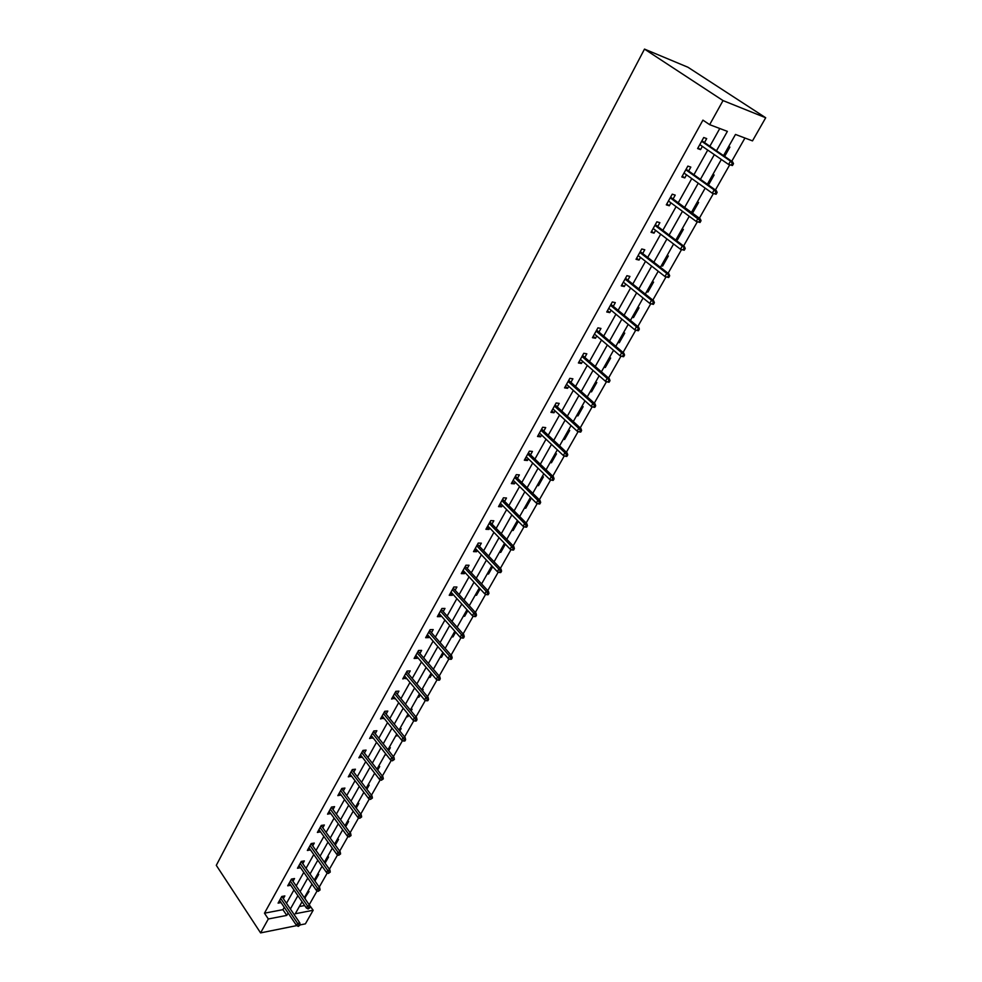 <?xml version="1.0" encoding="UTF-8"?>
<svg xmlns="http://www.w3.org/2000/svg" width="982" height="982" viewBox="0 0 982 982"><rect width="100%" height="100%" fill="white"/><g stroke="black" fill="none" stroke-linecap="round" stroke-linejoin="round"><path stroke-width="1.47" d="M309.134 904.68L313.16 910.265L305.39 923.853L300.111 924.921M723.525 155.622L735.493 134.448L752.494 140.88L765.702 117.754L687.965 67.255L644.499 49.1L216.298 865.338L260.586 932.9L268.319 918.98L286.793 915.396L288.119 913.027M309.281 904.643L317.161 890.772M319.224 887.139L327.313 872.9M329.387 869.254L337.624 854.782M339.686 851.136L348.058 836.406M350.132 832.761L358.651 817.773M360.725 814.127L369.392 798.869M371.454 795.224L380.28 779.708M382.354 776.062L391.327 760.277M393.389 756.631L402.522 740.563M404.596 736.917L413.888 720.567M415.963 716.921L425.427 700.276M427.489 696.631L437.125 679.679M439.2 676.046L448.995 658.787M451.069 655.154L461.049 637.588M463.111 633.942L473.275 616.058M475.349 612.424L485.697 594.22M487.759 590.575L498.304 572.027M500.366 568.406L511.094 549.515M513.156 545.882L524.093 526.634M526.156 523.013L537.301 503.41M539.351 499.789L550.706 479.817M552.756 476.209L564.331 455.857M566.381 452.248L578.165 431.503M580.215 427.907L592.22 406.757M594.27 403.172L606.52 381.617M608.545 378.033L621.041 356.061M623.067 352.489L635.796 330.087M637.821 326.515L650.808 303.671M652.821 300.124L666.066 276.826M668.079 273.278L681.582 249.514M683.595 245.991L697.355 221.772M699.368 218.225L713.386 193.564M715.412 189.992L729.7 164.853M731.737 161.269L744.945 138.02M299.338 906.533L304.666 905.527M728.607 146.625L729.896 147.104L724.642 156.396M712.834 174.563L714.123 174.992L708.439 185.046M697.306 202.034L698.607 202.439L692.703 212.873L691.573 212.517M682.048 229.052L683.349 229.42L677.543 239.682L676.242 239.326M667.036 255.627L668.337 255.971L662.629 266.073L661.316 265.741M652.257 281.785L653.57 282.104L647.948 292.035L646.635 291.728M637.723 307.526L639.037 307.808L633.5 317.591L632.187 317.309M623.41 332.849L624.724 333.107L619.286 342.73L617.973 342.485M609.331 357.779L610.644 358.013L605.293 367.489L603.967 367.268M595.46 382.329L596.786 382.526L591.52 391.855L590.194 391.658M581.81 406.487L583.148 406.671L577.956 415.852L576.618 415.681M568.382 430.276L569.707 430.435L564.589 439.482L563.263 439.335M555.137 453.709L556.475 453.844L551.442 462.743L550.104 462.62M542.113 476.773L543.439 476.884L538.48 485.66L537.142 485.562M529.273 499.507L530.611 499.593L525.726 508.234L524.388 508.16M516.618 521.896L517.956 521.958L513.144 530.476L511.806 530.415M504.159 543.954L505.165 543.991M499.421 552.35L500.759 552.387L505.386 544.212M487.207 573.967L488.557 573.979L492.669 566.7M475.178 595.264L476.528 595.252L480.149 588.844M463.32 616.242L464.67 616.23L467.813 610.669M451.634 636.937L452.984 636.901L455.66 632.15M440.12 657.326L441.458 657.277L443.692 653.337M428.753 677.433L430.104 677.359L431.896 674.192M421.843 689.671L423.193 689.585L422.542 690.727M417.559 697.269L418.909 697.171L420.271 694.765M410.746 709.323L412.096 709.225L411.09 710.993M406.511 716.811L407.861 716.7L408.819 715.031M399.797 728.705L401.147 728.583L399.797 730.976M395.623 736.095L397.514 735.002M388.995 747.818L390.345 747.683L388.663 750.665M384.883 755.109L386.392 754.692M378.352 766.672L379.703 766.525L377.689 770.072M374.289 773.853L375.136 773.755M367.845 785.269L369.195 785.109L366.863 789.221M357.485 803.62L358.823 803.436L356.196 808.1M347.26 821.713L348.598 821.529L345.676 826.709M337.17 839.573L338.52 839.377L335.292 845.072M327.215 857.2L328.565 856.979L325.054 863.178M317.382 874.594L318.733 874.361L314.915 881.001M307.697 891.754L309.035 891.509L304.653 898.174M716.479 150.786L727.38 131.379L709.655 124.665L702.928 120.135L264.465 913.186L282.926 909.663L284.252 907.294M286.486 903.293L293.962 889.938M296.196 885.924L303.794 872.347M306.04 868.333L313.774 854.512M316.02 850.498L323.876 836.443M326.122 832.429L334.125 818.116M336.372 814.103L344.51 799.544M346.756 795.518L355.042 780.702M357.288 776.688L365.721 761.615M367.98 757.588L376.56 742.245M378.807 738.218L387.546 722.592M389.793 718.578L398.692 702.67M400.938 698.656L409.985 682.453M412.231 678.439L421.462 661.954M423.708 657.94L433.099 641.148M435.345 637.134L444.907 620.035M447.141 616.021L456.888 598.603M459.122 594.601L469.052 576.851M471.286 572.85L481.389 554.781M483.635 550.779L493.921 532.367M496.156 528.377L506.651 509.609M508.885 505.62L519.576 486.507M521.798 482.53L532.698 463.038M534.92 459.073L546.029 439.212M548.238 435.247L559.568 415.005M561.778 411.041L573.316 390.406M575.526 386.454L587.297 365.414M589.495 361.474L601.5 340.017M603.697 336.09L615.923 314.215M618.12 310.3L630.604 287.984M632.776 284.08L645.518 261.31M647.69 257.431L660.677 234.207M662.838 230.328L676.095 206.625M678.255 202.771L691.77 178.589M693.918 174.747L707.727 150.074M709.863 146.244L719.781 128.495M704.499 142.562L706.696 138.597L703.738 137.517L697.601 148.564L700.559 149.62L702.363 146.379M688.652 171.015L690.825 167.1L687.854 166.093L681.815 176.956L684.798 177.926L686.516 174.845M673.063 198.978L675.223 195.123L672.24 194.178L666.299 204.857L669.282 205.766L670.927 202.832M657.744 226.486L659.867 222.669L656.872 221.809L651.041 232.317L654.037 233.151L655.595 230.353M642.682 253.528L644.781 249.772L641.774 248.974L636.029 259.309L639.037 260.07L640.522 257.419M627.854 280.14L629.928 276.421L626.921 275.697L621.262 285.86L624.282 286.56L625.694 284.031M613.284 306.31L615.321 302.64L612.302 301.977L606.741 311.981L609.773 312.607L611.099 310.226M598.934 332.063L600.959 328.442L597.928 327.841L592.453 337.685L595.485 338.25L596.749 335.991M584.818 357.411L586.819 353.827L583.774 353.287L578.398 362.972L581.43 363.487L582.621 361.339M570.923 382.354L572.899 378.807L569.855 378.34L564.552 387.865L567.608 388.307L568.725 386.294M557.248 406.904L559.2 403.393L556.143 402.976L550.939 412.354L553.995 412.759L555.051 410.857M543.795 431.061L545.722 427.6L542.653 427.244L537.522 436.474L540.591 436.818L541.585 435.026M530.538 454.862L532.44 451.438L529.384 451.131L524.327 460.214L527.395 460.509L528.328 458.827M517.489 478.283L519.368 474.895L516.299 474.65L511.327 483.598L514.396 483.831L515.268 482.26M504.638 501.348L506.503 498.009L503.435 497.8L498.525 506.614L501.606 506.798L502.416 505.337M491.982 524.069L493.823 520.767L490.755 520.607L485.918 529.298L488.999 529.421L489.76 528.058M479.511 546.446L481.34 543.181L478.259 543.071L473.508 551.626L476.589 551.712L477.289 550.448M467.236 568.492L469.04 565.264L465.959 565.202L461.27 573.623L464.351 573.672L465.014 572.494M455.145 590.207L456.925 587.015L453.831 587.003L449.228 595.301L452.309 595.301L452.911 594.22M443.213 611.614L444.981 608.447L441.9 608.484L437.346 616.659L440.439 616.61L440.992 615.616M431.466 632.703L433.209 629.572L430.128 629.646L425.648 637.711L428.729 637.613L429.244 636.704M419.891 653.484L421.622 650.391L418.528 650.501L414.122 658.443L417.203 658.308L417.657 657.498M408.487 673.971L410.194 670.902L407.1 671.062L402.755 678.893L406.253 677.985M397.244 694.164L398.925 691.132L395.832 691.328L391.548 699.037L394.997 698.177M386.147 714.061L387.816 711.066L384.735 711.299L380.5 718.91L383.913 718.075M375.222 733.689L376.867 730.718L373.786 730.989L369.613 738.489L372.976 737.703M364.432 753.047L366.077 750.101L362.984 750.408L358.872 757.809L362.198 757.061M353.802 772.122L355.423 769.213L352.342 769.557L348.291 776.848L351.568 776.136M343.319 790.94L344.928 788.067L341.846 788.448L337.845 795.641L341.085 794.966M332.984 809.512L334.567 806.664L331.486 807.069L327.546 814.164L330.75 813.526M322.783 827.814L324.355 825.003L321.274 825.432L317.382 832.441L320.549 831.828M312.718 845.883L314.277 843.084L311.196 843.563L307.354 850.461L310.484 849.896M318.843 890.195L318.193 891.337L320.071 889.974L318.843 890.195L317.542 888.305L319.764 887.9L301.241 861.484L297.472 868.248L300.566 867.72L298.994 865.51L316.376 890.355L317.542 888.305L300.148 863.448M301.253 861.435L304.334 860.932L302.8 863.706M289.236 883.063L306.359 907.994L307.513 905.969L309.723 905.539L291.47 879.074L287.714 885.801L290.746 885.261M291.445 879.074L294.526 878.546L293.004 881.284M283.332 898.64L284.841 895.928L281.773 896.48L278.09 903.121L281.048 902.568M264.465 913.186L268.319 918.98M709.655 124.665L723.034 100.581L644.499 49.1M260.586 932.9L296.834 925.584M302.063 901.734L295.275 913.751L313.16 910.265M721.353 159.465L707.347 184.272M705.162 188.127L691.438 212.419M689.254 216.298L675.8 240.111M673.603 244.002L660.42 267.325M658.222 271.228L645.297 294.097M643.087 298.012L630.432 320.427M628.21 324.367L615.8 346.339M613.566 350.279L601.401 371.822M599.167 375.775L587.236 396.9M584.99 400.865L573.292 421.573M571.045 425.55L559.568 445.865M557.322 449.842L546.066 469.777M543.807 473.766L532.772 493.308M530.513 497.309L519.674 516.495M517.416 520.497L506.786 539.314M504.515 543.316L494.081 561.79M491.822 565.804L481.585 583.934M479.314 587.948L469.261 605.734M466.99 609.761L457.121 627.216M454.85 631.242L445.165 648.39M442.894 652.416L433.381 669.245M431.11 673.271L421.769 689.806M419.498 693.832L410.329 710.072M408.046 714.098L399.048 730.043M396.765 734.07L387.927 749.72M385.644 753.759L376.953 769.139M374.682 773.165L366.151 788.276M363.868 792.302L355.484 807.143M353.213 811.181L344.977 825.764M342.693 829.79L334.604 844.115M332.333 848.141L324.379 862.221M322.096 866.247L314.277 880.093M312.006 884.107L304.322 897.708M765.702 117.754L723.034 100.581M290.377 909.013L297.89 895.658M300.136 891.644L307.783 878.043M310.03 874.029L317.812 860.195M320.071 856.181L327.976 842.114M330.234 838.088L338.274 823.775M340.533 819.749L348.733 805.179M350.991 801.152L359.326 786.324M361.585 782.298L370.067 767.212M372.325 763.186L380.967 747.818M383.226 743.791L392.014 728.153M394.273 724.127L403.221 708.206M405.48 704.18L414.6 687.965M416.859 683.951L426.139 667.441M428.398 663.415L437.837 646.598M440.096 642.584L449.719 625.46M451.978 621.446L461.786 604.004M464.032 599.99L474.024 582.228M476.27 578.214L486.446 560.121M488.692 556.119L499.065 537.67M501.311 533.668L511.868 514.887M514.114 510.885L524.867 491.737M527.113 487.747L538.087 468.23M540.321 464.253L551.503 444.355M553.725 440.39L565.129 420.112M567.351 416.147L578.975 395.464M581.197 391.511L593.042 370.435M595.264 366.482L607.342 344.989M609.552 341.049L621.876 319.125M624.073 315.21L636.643 292.845M638.84 288.929L651.667 266.122M653.852 262.219L666.938 238.945M669.123 235.066L682.465 211.314M684.638 207.448L698.251 183.204M700.424 179.362L714.319 154.628M282.926 909.663L286.793 915.396M697.993 147.84L700.559 149.62M682.269 176.134L684.798 177.926M691.635 212.075L692.703 212.873M666.815 203.937L669.282 205.766M676.488 238.896L677.543 239.682M651.606 231.298L654.037 233.151M661.586 265.263L662.629 266.073M636.643 258.192L639.037 260.07M646.929 291.224L647.948 292.035M621.937 284.657L624.282 286.56M632.494 316.769L633.5 317.591M607.453 310.693L609.773 312.607M618.292 341.908L619.286 342.73M593.214 336.31L595.485 338.25M604.323 366.642L605.293 367.489M579.196 361.523L581.43 363.487M590.563 391.008L591.52 391.855M565.399 386.331L567.608 388.307M577.011 414.993L577.956 415.852M551.823 410.758L553.995 412.759M563.668 438.61L564.589 439.482M538.455 434.805L540.591 436.818M550.521 461.871L551.442 462.743M525.296 458.484L527.395 460.509M537.584 484.789L538.48 485.66M512.334 481.794L514.396 483.831M524.842 507.35L525.726 508.234M499.568 504.748L501.606 506.798M512.273 529.593L513.144 530.476M486.998 527.359L488.999 529.421M499.899 551.491L500.759 552.387M474.613 549.625L476.589 551.712M487.71 573.083L488.557 573.979M462.412 571.573L464.351 573.672M475.693 594.356L476.528 595.252M450.394 593.189L452.309 595.301M463.848 615.321L464.67 616.23M438.549 614.487L440.439 616.61M452.174 635.98L452.984 636.901M426.888 635.477L428.729 637.613M440.673 656.357L441.458 657.277M415.386 656.172L417.203 658.308M429.318 676.438L430.104 677.359M404.044 676.561L405.836 678.722M418.136 696.238L418.909 697.171M392.861 696.668L394.641 698.828M407.1 715.768L407.861 716.7M381.851 716.492L383.594 718.664M396.225 735.027L396.974 735.96M370.987 736.034L372.706 738.206M385.496 754.029L386.233 754.962M360.271 755.305L361.965 757.49M349.702 774.307L351.372 776.492M339.281 793.051L340.926 795.248M329.007 811.537L330.627 813.747M318.868 829.765L320.463 831.987M308.864 847.761L310.435 849.982M314.314 880.032L314.989 880.977M304.678 897.094L305.341 898.051M732.449 165.528L733.505 163.675L732.339 163.257L731.271 165.123L732.449 165.528L728.607 164.473L699.798 144.612M731.271 165.123L728.607 164.473L730.51 161.122L732.621 161.883L701.921 140.794M732.339 163.257L730.51 161.122L701.639 141.298M733.505 163.675L732.621 161.883M716.099 194.252L717.142 192.423L715.964 192.042L714.921 193.871L716.099 194.252L712.294 193.209L683.988 173.041M714.921 193.871L712.294 193.209L714.159 189.919L716.283 190.606L686.111 169.211M715.964 192.042L714.159 189.919L685.792 169.788M717.142 192.423L716.283 190.606M700.031 222.484L701.05 220.692L699.871 220.336L698.84 222.128L700.031 222.484L696.25 221.453L668.447 201.003M698.84 222.128L696.25 221.453L698.092 218.213L700.227 218.851L670.583 197.161M699.871 220.336L670.227 197.799M701.05 220.692L700.227 218.851M684.049 248.139L683.042 249.907L684.233 250.238L685.24 248.471L682.294 246.04L680.477 249.219L653.153 228.499M654.908 225.357L682.294 246.04L684.429 246.629L655.301 224.632M685.24 248.471L684.429 246.629M680.477 249.219L683.042 249.907M668.497 275.488L667.502 277.231L668.705 277.525L669.687 275.782L666.753 273.389L664.974 276.519L638.116 255.541M639.847 252.448L666.753 273.389L668.914 273.929L640.276 251.662M669.687 275.782L668.914 273.929M664.974 276.519L667.502 277.231M653.202 302.382L652.232 304.089L653.423 304.359L654.405 302.652L651.483 300.283L649.728 303.364L623.337 282.141M625.031 279.097L651.483 300.283L653.644 300.774L625.497 278.25M654.405 302.652L653.644 300.774M649.728 303.364L652.232 304.089M638.153 328.823L637.195 330.504L638.41 330.75L639.356 329.068L636.459 326.736L634.74 329.768L608.779 308.311M610.448 305.316L636.459 326.736L638.631 327.178L610.951 304.408M639.356 329.068L638.631 327.178M634.74 329.768L637.195 330.504M623.361 354.833L622.416 356.491L623.631 356.712L624.564 355.054L621.68 352.759L619.986 355.73L594.466 334.052M596.111 331.106L621.68 352.759L623.852 353.152L596.651 330.136M624.564 355.054L623.852 353.152M619.986 355.73L622.416 356.491M608.803 380.427L607.883 382.059L609.086 382.243L610.018 380.623L607.146 378.352L605.477 381.286L580.387 359.387M581.995 356.491L607.146 378.352L609.319 378.708L582.572 355.459M610.018 380.623L609.319 378.708M605.477 381.286L607.883 382.059M594.478 405.603L593.57 407.211L594.785 407.37L595.693 405.775L594.478 405.603L592.846 403.541L591.201 406.425L566.528 384.318M568.112 381.458L592.846 403.541L595.031 403.848L568.713 380.378M595.693 405.775L595.031 403.848M591.201 406.425L593.57 407.211M580.387 430.386L579.49 431.957L580.718 432.092L581.614 430.521L580.387 430.386L578.766 428.324L577.158 431.159L552.878 408.856M554.437 406.045L578.766 428.324L580.963 428.582L555.076 404.915M581.614 430.521L580.963 428.582M577.158 431.159L579.49 431.957M566.516 454.764L565.644 456.311L566.86 456.434L567.743 454.887L566.516 454.764L564.92 452.714L563.337 455.501L539.449 433.013M540.984 430.251L564.92 452.714L567.117 452.935L541.647 429.06M567.743 454.887L567.117 452.935M563.337 455.501L565.644 456.311M552.866 478.762L552.007 480.284L553.222 480.382L554.093 478.86L552.866 478.762L551.283 476.712L549.724 479.462L526.229 456.802M527.739 454.077L551.283 476.712L553.48 476.896L528.426 452.837M554.093 478.86L553.48 476.896M549.724 479.462L552.007 480.284M539.437 502.379L538.578 503.889L539.805 503.962L540.665 502.465L539.437 502.379L537.866 500.354L536.332 503.054L513.205 480.223M514.703 477.534L537.866 500.354L540.063 500.489L515.415 476.245M540.665 502.465L540.063 500.489M536.332 503.054L538.578 503.889M526.205 525.64L525.358 527.125L526.585 527.174L527.432 525.701L526.205 525.64L524.646 523.615L523.136 526.278L500.39 503.275M501.851 500.636L524.646 523.615L526.855 523.725L502.6 499.298M527.432 525.701L526.855 523.725M523.136 526.278L525.358 527.125M513.181 548.545L512.346 549.994L513.574 550.03L514.408 548.582L513.181 548.545L511.634 546.52L510.149 549.147L487.759 525.984M489.208 523.381L511.634 546.52L513.856 546.593L489.969 522.007M514.408 548.582L513.856 546.593M510.149 549.147L512.346 549.994M500.354 571.094L499.531 572.531L500.771 572.543L501.581 571.107L500.354 571.094L498.831 569.081L497.358 571.659L475.325 548.361M476.749 545.796L498.831 569.081L501.041 569.118L477.547 544.372M501.581 571.107L501.041 569.118M497.358 571.659L499.531 572.531M487.723 593.3L486.912 594.711L488.152 594.711L488.95 593.3L487.723 593.3L486.213 591.299L484.764 593.84L463.074 570.395M464.474 567.866L486.213 591.299L488.435 591.299L465.296 566.405M488.95 593.3L488.435 591.299M484.764 593.84L486.912 594.711M475.276 615.174L474.49 616.561L475.718 616.549L476.503 615.162L475.276 615.174L473.79 613.173L472.367 615.677L450.996 592.109M452.383 589.617L473.79 613.173L476 613.149L453.218 588.108M476.503 615.162L476 613.149M472.367 615.677L474.49 616.561M463.013 636.729L462.24 638.091L463.467 638.054L464.253 636.692L463.013 636.729L461.54 634.74L460.141 637.208L439.101 613.505M440.464 611.05L461.54 634.74L463.762 634.667L441.335 609.491M464.253 636.692L463.762 634.667M460.141 637.208L462.24 638.091M450.947 657.952L450.173 659.303L451.413 659.253L452.174 657.903L450.947 657.952L449.486 655.976L448.099 658.406L427.391 634.581M428.729 632.163L449.486 655.976L451.708 655.878L429.613 630.567M452.174 657.903L451.708 655.878M448.099 658.406L450.173 659.303M439.04 678.869L438.291 680.207L439.519 680.133L440.28 678.795L439.04 678.869L437.604 676.893L436.241 679.298L415.84 655.35M417.166 652.969L437.604 676.893L439.826 676.77L418.062 651.348M440.28 678.795L439.826 676.77M436.241 679.298L438.291 680.207M427.317 699.479L426.569 700.792L427.808 700.706L428.557 699.393L427.317 699.479L425.893 697.515L424.543 699.884L404.449 675.825M405.762 673.48L425.893 697.515L428.115 697.367L406.683 671.823M428.557 699.393L428.115 697.367M424.543 699.884L426.569 700.792M415.767 719.794L415.03 721.095L416.27 720.984L417.006 719.696L415.767 719.794L414.343 717.842L413.029 720.162L393.23 696.017M394.518 693.697L414.343 717.842L416.577 717.658L395.464 692.003M417.006 719.696L416.577 717.658M413.029 720.162L415.03 721.095M404.375 739.814L403.651 741.091L404.891 740.98L405.615 739.704L404.375 739.814L402.976 737.875L401.675 740.158L382.17 715.915M383.434 713.632L402.976 737.875L405.198 737.666L384.404 711.901M405.615 739.704L405.198 737.666M401.675 740.158L403.651 741.091M393.144 759.552L392.432 760.817L394.383 759.43L393.144 759.552L391.757 757.613L390.48 759.872L371.257 735.53M372.509 733.284L391.757 757.613L393.991 757.38L373.491 731.516M394.383 759.43L393.991 757.38M390.48 759.872L392.432 760.817M382.084 779.008L381.384 780.248L383.324 778.861L382.084 779.008L380.709 777.081L379.445 779.303L360.504 754.876M361.744 752.654L380.709 777.081L382.931 776.811L362.739 750.862M383.324 778.861L382.931 776.811M379.445 779.303L381.384 780.248M371.171 798.194L370.472 799.422L372.411 798.035L371.171 798.194L369.809 796.267L368.557 798.464L349.899 773.951M351.114 771.766L369.809 796.267L372.031 795.985L352.133 769.937M372.411 798.035L372.031 795.985M368.557 798.464L370.472 799.422M360.419 817.11L359.731 818.313L361.646 816.938L360.419 817.11L359.056 815.195L357.829 817.355L339.441 792.756M340.644 790.608L359.056 815.195L361.29 814.876L341.675 788.742M361.646 816.938L361.29 814.876M357.829 817.355L359.731 818.313M349.801 835.756L349.126 836.946L351.04 835.572L349.801 835.756L348.463 833.853L347.247 835.989L329.13 811.316M330.308 809.193L348.463 833.853L350.684 833.509L331.351 807.302M351.04 835.572L350.684 833.509M347.247 835.989L349.126 836.946M339.342 854.156L338.68 855.322L340.57 853.959L339.342 854.156L338.017 852.253L336.814 854.352L318.954 829.618M320.12 827.519L338.017 852.253L340.238 851.897L321.175 825.604M340.57 853.959L340.238 851.897M336.814 854.352L338.68 855.322M329.019 872.298L328.369 873.452L330.259 872.09L329.019 872.298L327.706 870.396L326.527 872.482L308.913 847.675M310.067 845.6L327.706 870.396L329.927 870.015L311.147 843.661M330.259 872.09L329.927 870.015M326.527 872.482L328.369 873.452M320.071 889.974L319.764 887.9M316.376 890.355L318.193 891.337M308.802 907.847L308.164 908.976L310.03 907.614L308.802 907.847L290.353 881.05M310.03 907.614L309.723 905.539M306.359 907.994L308.164 908.976M298.896 925.265L298.258 926.382L300.124 925.019L298.896 925.265L297.607 923.387L296.478 925.388L279.588 900.408M280.692 898.42L297.607 923.387L299.829 922.945L281.859 896.468M300.124 925.019L299.829 922.945M296.478 925.388L298.258 926.382"/></g></svg>
